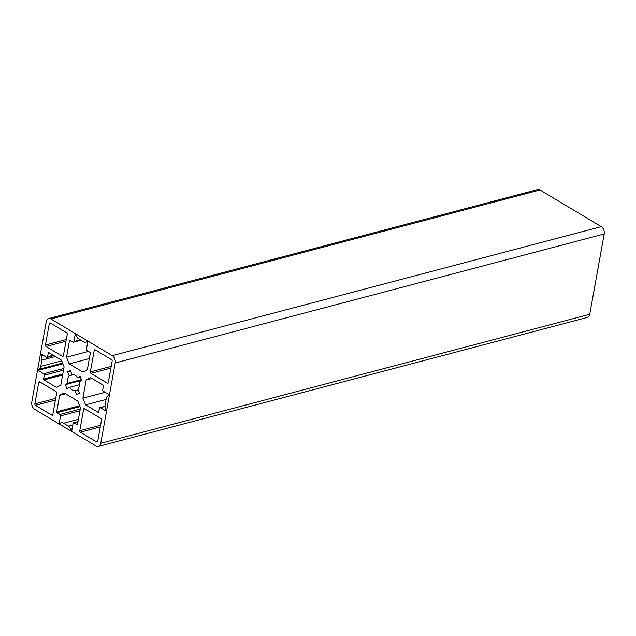 <?xml version="1.0" encoding="UTF-8"?>
<svg xmlns="http://www.w3.org/2000/svg" width="636" height="636" viewBox="0 0 636 636"><rect width="100%" height="100%" fill="white"/><g stroke="black" fill="none" stroke-linecap="round" stroke-linejoin="round"><path stroke-width="0.95" d="M76.248 335.8A5.621 3.792 -104.8 0 0 78.697 338.893L83.491 341.763A5.621 3.792 -104.8 0 0 85.82 342.176A5.621 3.792 -104.8 0 0 86.464 341.914L87.808 341.675L86.472 349.108A1.121 0.755 -104.8 0 0 87.053 350.571L89.962 352.312A0.676 0.453 75.2 0 1 90.32 353.187L87.347 369.683L83.022 372.179L69.189 363.903L66.51 357.217L69.475 340.721A0.676 0.453 75.2 0 1 70.047 340.395L72.957 342.136A1.121 0.755 -104.8 0 0 73.903 341.588L75.239 334.162L76.248 335.8M88.476 351.422L66.51 357.217M89.342 358.585L69.189 363.903M90.344 371.893L94.215 350.404A1.121 0.755 75.2 0 1 95.162 349.856L111.554 359.666A1.121 0.755 75.2 0 1 112.143 361.129L108.271 382.618A1.121 0.755 75.2 0 1 107.325 383.166L90.932 373.356A1.121 0.755 75.2 0 1 90.344 371.893L111.197 366.392M56.66 393.112L52.788 414.6A1.121 0.755 75.2 0 1 51.842 415.141L35.449 405.331A1.121 0.755 75.2 0 1 34.861 403.868L38.732 382.387A1.121 0.755 75.2 0 1 39.678 381.839L56.071 391.649A1.121 0.755 75.2 0 1 56.66 393.112M96.744 442.004L80.343 432.194A1.121 0.755 75.2 0 1 79.762 430.731L83.626 409.242A1.121 0.755 75.2 0 1 84.572 408.694L100.965 418.504A1.121 0.755 75.2 0 1 101.553 419.967L97.69 441.456A1.121 0.755 75.2 0 1 96.744 442.004L97.57 441.782M79.397 393.104L76.718 394.646L75.159 390.75A8.427 5.684 75.2 0 1 69.491 387.356L66.963 388.811L65.309 384.677L67.837 383.222A8.427 5.684 75.2 0 1 69.173 375.797L67.607 371.901L70.286 370.351L71.852 374.254A8.427 5.684 75.2 0 1 77.513 377.641L80.041 376.186L81.694 380.32L79.166 381.783A8.427 5.684 75.2 0 1 77.831 389.2L79.397 393.104M80.327 376.902L77.513 377.641M70.588 371.114L67.607 371.901M73.967 374.532L69.173 375.797M81.424 379.636L67.837 383.222M81.599 380.384L65.309 384.677M79.389 384.748L69.491 387.356M78.141 389.963L75.159 390.75M108.009 395.727A5.621 3.792 -104.8 0 0 106.244 398.613L105.115 404.894A5.621 3.792 -104.8 0 0 105.6 409.115L106.037 411.087L100.369 407.692A1.121 0.755 -104.8 0 0 99.423 408.24L98.731 412.056A0.676 0.453 75.2 0 1 98.167 412.382L85.582 404.854L82.903 398.16L86.162 380.034L90.495 377.538L103.08 385.074A0.676 0.453 75.2 0 1 103.43 385.949L102.746 389.765A1.121 0.755 -104.8 0 0 103.334 391.227L109.002 394.614L108.009 395.727M92.069 378.484L86.162 380.034M105.131 392.301L82.903 398.16M106.093 399.44L85.582 404.854M70.755 429.197A5.621 3.792 -104.8 0 0 68.314 426.104L63.521 423.234A5.621 3.792 -104.8 0 0 61.183 422.829A5.621 3.792 -104.8 0 0 60.547 423.091L59.196 423.322L60.539 415.896A1.121 0.755 -104.8 0 0 59.951 414.433L57.041 412.692A0.676 0.453 75.2 0 1 56.691 411.81L59.657 395.322L63.99 392.825L77.815 401.093L80.494 407.787L77.528 424.276A0.676 0.453 75.2 0 1 76.956 424.61L74.046 422.861A1.121 0.755 -104.8 0 0 73.1 423.409L71.765 430.842L70.755 429.197L72.122 428.839M71.836 430.421L71.304 430.564M65.556 393.764L59.657 395.322M61.183 422.829L59.196 423.322M39.003 369.27A5.621 3.792 -104.8 0 0 40.76 366.392L41.889 360.111A5.621 3.792 -104.8 0 0 41.404 355.89L40.966 353.918L46.635 357.305A1.121 0.755 -104.8 0 0 47.581 356.764L48.272 352.948A0.676 0.453 75.2 0 1 48.837 352.622L61.422 360.151L64.101 366.837L60.841 384.963L56.509 387.459L43.924 379.93A0.676 0.453 75.2 0 1 43.574 379.056L44.258 375.24A1.121 0.755 -104.8 0 0 43.677 373.777L38.001 370.383L39.003 369.27L62.582 363.045M62.686 363.299L38.112 369.778M62.892 363.816L38.001 370.383M41.634 354.316L40.863 354.522M50.268 323.001L66.661 332.811A1.121 0.755 75.2 0 1 67.241 334.274L63.377 355.755A1.121 0.755 75.2 0 1 62.431 356.303L46.038 346.493A1.121 0.755 75.2 0 1 45.45 345.03L49.314 323.541A1.121 0.755 75.2 0 1 50.268 323.001M34.726 409.353L96.02 446.019A5.621 3.792 -104.8 0 0 98.357 446.432A5.621 3.792 -104.8 0 0 100.75 443.292L115.203 362.965A5.621 3.792 -104.8 0 0 112.278 355.651L50.983 318.986A5.621 3.792 -104.8 0 0 48.654 318.572A5.621 3.792 -104.8 0 0 46.253 321.713L31.8 402.039A5.621 3.792 -104.8 0 0 34.726 409.353M98.357 446.432L587.346 317.428A5.621 3.792 -104.8 0 0 589.747 314.287L604.2 233.961A5.621 3.792 -104.8 0 0 601.274 226.647L539.98 189.981A5.621 3.792 -104.8 0 0 537.643 189.568L48.654 318.572M80.359 339.886L73.903 341.588M70.254 340.514L69.475 340.721M87.665 341.596L86.464 341.914M95.503 350.062L94.215 350.404M110.887 368.093L90.932 373.356M108.16 382.944L107.325 383.166M40.02 382.045L38.732 382.387M55.714 398.375L34.861 403.868M55.404 400.068L35.449 405.331M52.677 414.926L51.842 415.141M100.297 426.931L80.343 432.194M84.914 408.9L83.626 409.242M100.607 425.23L79.762 430.731M98.667 412.247L98.167 412.382M105.02 406.468L100.369 407.692M72.83 424.912L68.314 426.104M77.966 421.827L74.046 422.861M77.457 424.474L76.956 424.61M79.675 405.744L56.691 411.81M80.033 406.627L57.041 412.692M80.263 409.075L59.951 414.433M79.953 410.769L60.539 415.896M78.419 419.307L63.521 423.234M61.708 360.866L40.76 366.392M63.807 368.467L43.677 373.777M63.505 370.16L44.258 375.24M62.813 373.976L43.574 379.056M62.63 374.994L43.924 379.93M49.044 352.742L48.272 352.948M53.257 355.262L47.581 356.764M43.391 355.365L41.404 355.89M55.396 356.542L41.889 360.111M50.61 323.207L49.314 323.541M66.295 339.537L45.45 345.03M65.993 341.23L46.038 346.493M63.266 356.08L62.431 356.303M539.98 189.981L50.983 318.986M601.274 226.647L112.278 355.651M604.2 233.961L115.203 362.965M589.747 314.287L100.75 443.292M80.939 340.236L73.426 342.216M87.776 341.659L85.82 342.176M105.012 406.261L99.9 407.612M78.005 421.612L73.577 422.781M53.845 355.611L47.104 357.392"/></g></svg>
